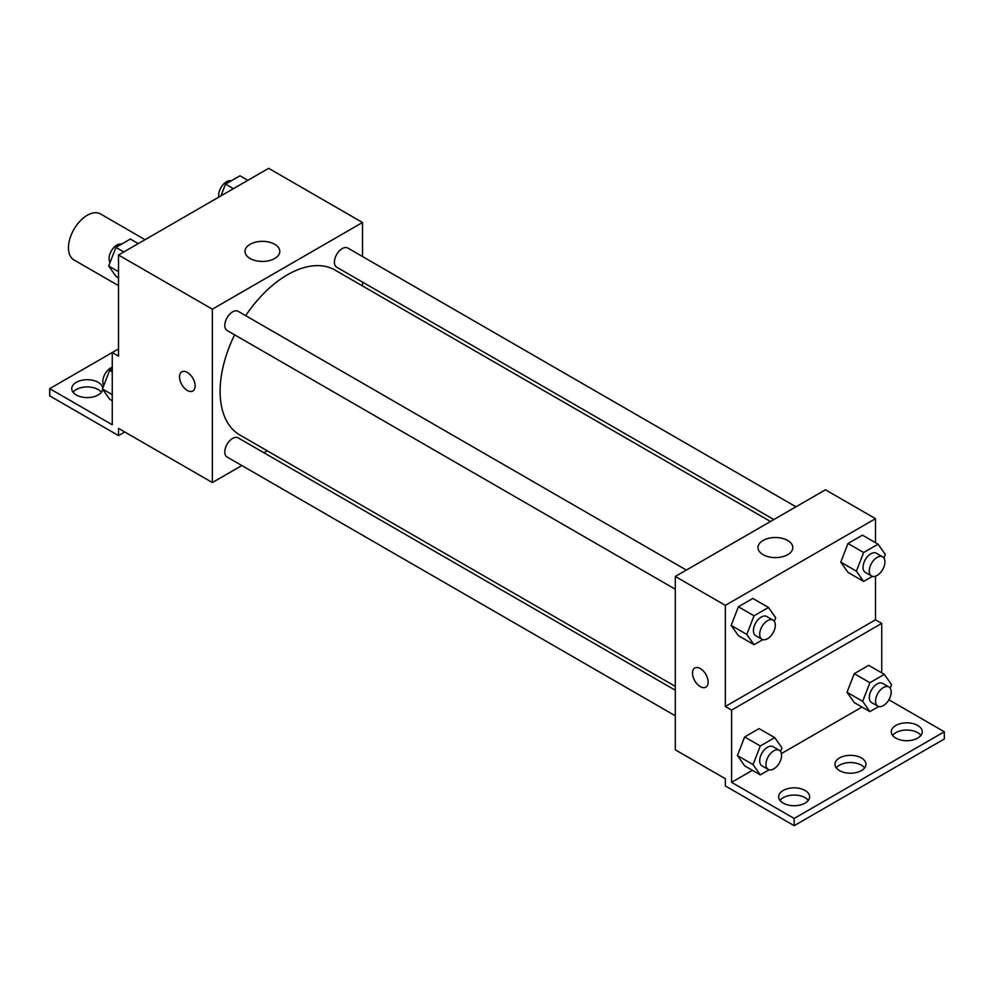 <?xml version="1.0" encoding="UTF-8"?>
<svg xmlns="http://www.w3.org/2000/svg" width="994" height="994" viewBox="0 0 994 994"><rect width="100%" height="100%" fill="white"/><g stroke="black" fill="none" stroke-linecap="round" stroke-linejoin="round"><path stroke-width="1.49" d="M145.062 239.678L100.506 213.958A26.54 15.32 120 0 0 80.054 221.078A26.54 15.32 120 0 0 68.462 247.779A26.54 15.32 120 0 0 73.966 259.931L118.51 285.651M118.51 348.919L112.26 352.522L112.26 424.761L49.7 388.642L112.26 352.522L118.51 356.138L118.51 255.011L268.653 168.321L362.499 222.494L362.499 256.539M181.803 371.843A11.058 6.386 -120 0 0 180.113 380.702A11.058 6.386 -120 0 0 187.332 390.443A11.058 6.386 60 0 1 180.1 380.702A11.058 6.386 60 0 1 181.803 371.843A11.058 6.386 60 0 1 192.861 378.229A11.058 6.386 60 0 1 192.861 391.002A11.058 6.386 60 0 1 187.332 390.456A11.058 6.386 -120 0 0 192.861 391.002M49.7 388.642L49.7 395.873L118.51 435.596L118.51 428.377L212.356 482.55L212.356 309.184L118.51 255.011M686.357 570.071L238.15 311.308A11.058 6.386 120 0 0 229.626 314.266A11.058 6.386 120 0 0 224.806 325.398A11.058 6.386 120 0 0 227.092 330.468L675.299 589.231M675.299 690.246L238.15 437.869A11.058 6.386 120 0 0 229.626 440.827A11.058 6.386 120 0 0 224.806 451.959A11.058 6.386 120 0 0 227.092 457.029L675.299 715.792M267.299 450.829L263.957 452.767M241.84 465.54L212.356 482.55M362.499 282.085L362.499 285.949M212.356 309.184L362.499 222.494M795.958 506.791L347.763 248.028A11.058 6.386 120 0 0 339.24 250.997A11.058 6.386 120 0 0 334.406 262.118A11.058 6.386 120 0 0 336.693 267.187L773.841 519.564M770.487 521.502L335.028 270.082A95.2 54.956 120 0 0 245.68 315.657M234.621 334.804A95.2 54.956 120 0 0 220.109 391.387A95.2 54.956 120 0 0 239.827 434.974L675.299 686.382M274.704 244.288A17.395 10.039 180 0 1 279.799 251.395A17.395 10.039 180 0 1 262.404 261.434A17.395 10.039 180 0 1 245.009 251.395A17.395 10.039 180 0 1 255.744 242.114A17.395 10.039 180 0 1 274.704 244.288M118.51 435.596L124.772 431.992M73.071 392.257A15.482 8.934 180 0 1 98.182 389.549A15.482 8.934 180 0 1 101.4 392.257M102.68 389.3A15.482 8.934 180 0 1 86.664 397.575A15.482 8.934 180 0 1 71.754 388.642A15.482 8.934 180 0 1 81.309 380.391A15.482 8.934 180 0 1 98.182 382.33A15.482 8.934 180 0 1 102.705 388.281M875.49 576.185L875.49 619.809L725.347 706.486L731.596 710.101L731.596 782.34L794.156 818.46L794.156 825.679L725.347 785.943L725.347 778.724L675.299 749.824L675.299 576.458L825.442 489.781L875.49 518.669L875.49 542.687M694.794 668.018A11.058 6.386 -120 0 0 693.104 676.877A11.058 6.386 -120 0 0 700.323 686.618A11.058 6.386 60 0 1 693.091 676.877A11.058 6.386 60 0 1 694.794 668.018A11.058 6.386 60 0 1 705.852 674.404A11.058 6.386 60 0 1 705.852 687.165A11.058 6.386 60 0 1 700.323 686.618A11.058 6.386 -120 0 0 705.852 687.165M725.347 706.486L725.347 605.358L675.299 576.458M840.762 562.119L847.994 572.395L840.762 562.119L847.994 543.494L840.762 562.119L856.406 571.152L863.637 552.527L878.075 544.19L885.306 554.466L883.914 558.044M862.444 535.157L847.994 543.494L862.444 535.157L878.075 544.19M731.162 625.4L738.393 635.675L731.162 625.4L738.393 606.775L731.162 625.4L746.805 634.433L754.024 615.808L768.474 607.471L775.693 617.746L774.314 621.325M752.831 598.438L738.393 606.775L752.831 598.438L768.474 607.471M725.347 605.358L875.49 518.669M787.695 540.463A17.395 10.039 180 0 1 792.79 547.57A17.395 10.039 180 0 1 775.395 557.609A17.395 10.039 180 0 1 757.987 547.57A17.395 10.039 180 0 1 768.735 538.288A17.395 10.039 180 0 1 787.695 540.463M875.49 619.809L881.74 623.412L881.74 672.863M888.897 699.788L944.3 731.77L944.3 738.989L794.156 825.679M944.3 731.77L794.156 818.46M836.302 767.89A15.482 8.934 180 0 1 861.413 765.181A15.482 8.934 180 0 1 864.618 767.89M892.6 735.386A15.482 8.934 180 0 1 906.764 730.056A15.482 8.934 180 0 1 920.929 735.386M779.992 800.394A15.482 8.934 180 0 1 794.156 795.063A15.482 8.934 180 0 1 808.321 800.394M881.74 623.412L731.596 710.101M737.424 755.564L744.643 765.852L737.424 755.564L744.643 736.952L737.424 755.564L753.054 764.597L760.286 745.985L774.736 737.635L781.955 747.923L780.563 751.489M759.093 728.614L744.643 736.952L759.093 728.614L774.736 737.635M847.025 692.296L854.244 702.572L847.025 692.296L854.244 673.671L847.025 692.296L862.668 701.317L869.887 682.704L884.337 674.367L891.556 684.642L890.177 688.208M868.694 665.334L854.244 673.671L868.694 665.334L884.337 674.367M862.009 707.045L781.408 753.576M752.396 770.325L731.596 782.34M861.413 757.962A15.482 8.934 180 0 1 865.948 764.274A15.482 8.934 180 0 1 850.466 773.22A15.482 8.934 180 0 1 834.972 764.274A15.482 8.934 180 0 1 844.54 756.024A15.482 8.934 180 0 1 861.413 757.962M895.818 738.095A15.482 8.934 180 0 1 891.283 731.77A15.482 8.934 180 0 1 906.764 722.837A15.482 8.934 180 0 1 922.246 731.77A15.482 8.934 180 0 1 912.691 740.033A15.482 8.934 180 0 1 895.818 738.095M783.21 803.102A15.482 8.934 180 0 1 778.675 796.778A15.482 8.934 180 0 1 794.156 787.844A15.482 8.934 180 0 1 809.638 796.778A15.482 8.934 180 0 1 800.083 805.041A15.482 8.934 180 0 1 783.21 803.102M762.82 639.627L754.024 644.708L746.805 634.433M773.034 620.119L766.784 616.504A11.058 6.386 120 0 0 758.26 619.473A11.058 6.386 120 0 0 753.427 630.606A11.058 6.386 120 0 0 755.726 635.663L761.976 639.279A11.058 6.386 120 0 0 773.034 632.892A11.058 6.386 120 0 0 773.034 620.119A11.058 6.386 120 0 0 764.51 623.089A11.058 6.386 120 0 0 759.689 634.209A11.058 6.386 120 0 0 761.976 639.279M754.024 644.708L738.393 635.675M754.024 615.808L738.393 606.775M872.421 576.346L863.637 581.428L856.406 571.152M882.635 556.839L876.385 553.223A11.058 6.386 120 0 0 867.861 556.193A11.058 6.386 120 0 0 863.04 567.326A11.058 6.386 120 0 0 865.327 572.382L871.576 575.998A11.058 6.386 120 0 0 882.635 569.612A11.058 6.386 120 0 0 882.635 556.839A11.058 6.386 120 0 0 874.124 559.808A11.058 6.386 120 0 0 869.29 570.929A11.058 6.386 120 0 0 871.576 575.998M863.637 581.428L847.994 572.395M863.637 552.527L847.994 543.494M769.07 769.803L760.286 774.873L753.054 764.597M779.296 750.296L773.034 746.68A11.058 6.386 120 0 0 764.51 749.65A11.058 6.386 120 0 0 759.689 760.77A11.058 6.386 120 0 0 761.976 765.84L768.238 769.443A11.058 6.386 120 0 0 779.296 763.069A11.058 6.386 120 0 0 779.296 750.296A11.058 6.386 120 0 0 770.772 753.253A11.058 6.386 120 0 0 765.939 764.386A11.058 6.386 120 0 0 768.238 769.443M760.286 774.873L744.643 765.852M760.286 745.985L744.643 736.952M878.671 706.523L869.887 711.592L862.668 701.317M888.897 687.016L882.635 683.4A11.058 6.386 120 0 0 874.124 686.369A11.058 6.386 120 0 0 869.29 697.49A11.058 6.386 120 0 0 871.576 702.559L877.839 706.162A11.058 6.386 120 0 0 888.897 699.788A11.058 6.386 120 0 0 888.897 687.016A11.058 6.386 120 0 0 880.373 689.973A11.058 6.386 120 0 0 875.552 701.105A11.058 6.386 120 0 0 877.839 706.162M869.887 711.592L854.244 702.572M869.887 682.704L854.244 673.671M118.51 277.798L115.925 276.295L108.694 266.019L115.925 247.407L130.363 239.057L138.253 243.617M118.51 271.685L108.694 266.019M123.803 251.954L115.925 247.407M121.579 244.139A11.058 6.386 120 0 0 113.391 248.015A11.058 6.386 120 0 0 109.067 258.577A11.058 6.386 120 0 0 110.085 262.441M220.979 195.855L225.526 184.126L239.976 175.776L247.854 180.336M233.404 188.674L225.526 184.126M231.18 180.858A11.058 6.386 120 0 0 222.991 184.735A11.058 6.386 120 0 0 218.668 195.296A11.058 6.386 120 0 0 218.842 197.085M112.26 400.744L109.663 399.24L102.444 388.965L109.663 370.352L112.26 368.849M112.26 394.643L102.444 388.965M112.26 371.843L109.663 370.352M112.26 367.246A11.058 6.386 120 0 0 102.817 381.534A11.058 6.386 120 0 0 103.823 385.399"/></g></svg>
